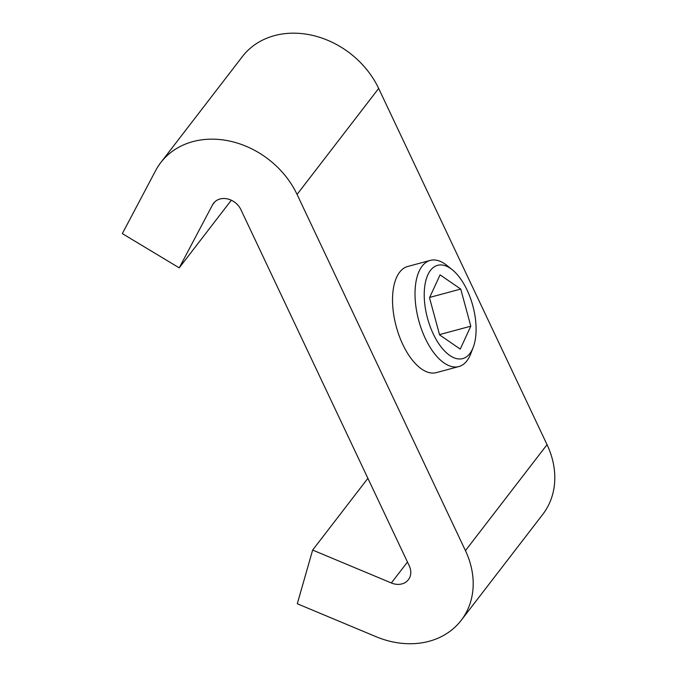 <?xml version="1.0" encoding="UTF-8"?>
<svg xmlns="http://www.w3.org/2000/svg" width="677" height="677" viewBox="0 0 677 677"><rect width="100%" height="100%" fill="white"/><g stroke="black" fill="none" stroke-linecap="round" stroke-linejoin="round"><path stroke-width="1.02" d="M430.25 260.408L407.766 266.459A54.964 26.733 74.9 0 0 402.823 344.525A54.964 26.733 74.9 0 0 436.343 372.621L458.828 366.562A54.964 26.733 -105.1 0 1 425.308 338.466A54.964 26.733 -105.1 0 1 430.25 260.408A54.964 26.733 -105.1 0 1 447.04 265.528L452.363 269.827A48.304 23.5 74.9 0 0 426.248 279.136A48.304 23.5 74.9 0 0 433.255 333.922A48.304 23.5 74.9 0 0 473.223 347.318A48.304 23.5 74.9 0 0 467.062 290.018A48.304 23.5 74.9 0 0 452.363 269.827M231.314 200.214L179.236 267.855L212.57 204.784A16.654 13.642 37.6 0 1 213.602 203.185A16.654 13.642 37.6 0 1 220.017 198.996A16.654 13.642 37.6 0 1 240.851 209.557L409.23 565.769A16.654 13.642 37.6 0 1 408.375 579.715A16.654 13.642 37.6 0 1 391.34 582.973L312.647 550.071L367.89 478.317M179.236 267.855L122.325 233.616L155.659 170.553A83.279 68.225 37.6 0 1 160.813 162.539A83.279 68.225 37.6 0 1 192.894 141.611A83.279 68.225 37.6 0 1 297.068 194.426L465.446 550.638A83.279 68.225 37.6 0 1 461.172 620.36A83.279 68.225 37.6 0 1 375.989 636.668L297.296 603.757L312.647 550.071M160.813 162.539L242.408 56.555A83.279 68.225 37.6 0 1 274.49 35.627A83.279 68.225 37.6 0 1 378.663 88.442L547.041 444.654A83.279 68.225 37.6 0 1 542.768 514.376L461.172 620.36M473.223 347.318L470.786 353.707A54.964 26.733 -105.1 0 1 458.828 366.562M440.084 274.854L429.514 297.762L439.593 334.887L460.242 349.095L470.811 326.187L460.732 289.062L440.084 274.854M429.667 297.423L460.732 289.062M439.517 334.607L470.811 326.187M391.34 582.973L407.469 562.037M465.446 550.638L547.041 444.654M297.068 194.426L378.663 88.442M212.57 204.784L214.888 201.78"/></g></svg>
